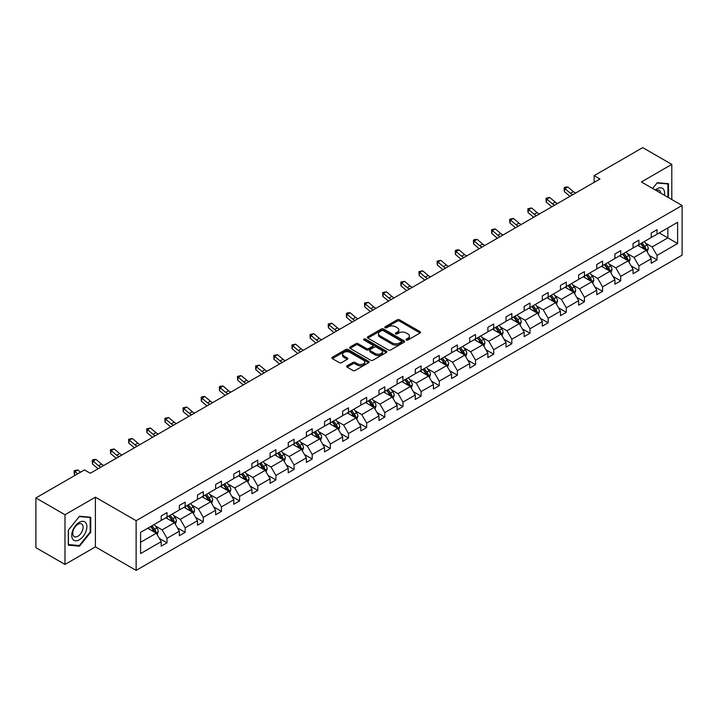 <?xml version="1.0" encoding="UTF-8"?>
<svg xmlns="http://www.w3.org/2000/svg" width="718" height="718" viewBox="0 0 718 718"><rect width="100%" height="100%" fill="white"/><g stroke="black" fill="none" stroke-linecap="round" stroke-linejoin="round"><path stroke-width="1.08" d="M406.352 339.991A1.131 0.655 0 0 0 407.95 339.991L420.084 332.99A1.615 0.933 0 0 0 420.56 332.326A1.615 0.933 0 0 0 420.084 331.671L399.531 319.806A1.615 0.933 0 0 0 397.242 319.806L385.117 326.807A1.131 0.655 0 0 0 384.785 327.273A1.131 0.655 0 0 0 385.117 327.731A1.131 0.655 0 0 0 386.715 327.731L388.285 326.825A5.17 2.98 0 0 1 395.591 326.825L397.305 327.812A5.17 2.98 0 0 1 398.813 329.921A5.17 2.98 0 0 1 397.305 332.03L395.735 332.937A1.131 0.655 0 0 0 395.403 333.403A1.131 0.655 0 0 0 395.735 333.861A1.131 0.655 0 0 0 397.332 333.861L398.903 332.955A5.17 2.98 0 0 1 406.209 332.955L407.923 333.942A5.17 2.98 0 0 1 409.439 336.051A5.17 2.98 0 0 1 407.923 338.16L406.352 339.075A1.131 0.655 0 0 0 406.02 339.533A1.131 0.655 0 0 0 406.352 339.991L406.352 339.075M347.117 365.821A1.615 0.933 0 0 0 346.641 366.485A1.615 0.933 0 0 0 347.117 367.14L352.879 370.47A1.615 0.933 0 0 0 355.168 370.47L368.639 362.689A1.615 0.933 0 0 0 369.115 362.034A1.615 0.933 0 0 0 368.639 361.369L348.086 349.504A1.615 0.933 0 0 0 345.798 349.504L332.326 357.286A1.615 0.933 0 0 0 331.851 357.941A1.615 0.933 0 0 0 332.326 358.605L339.291 362.626A1.615 0.933 0 0 0 341.58 362.626L347.341 359.296A1.615 0.933 0 0 0 347.817 358.632A1.615 0.933 0 0 0 347.341 357.977L343.886 355.984A4.317 2.495 0 0 1 342.621 354.216A4.317 2.495 0 0 1 345.295 351.91A4.317 2.495 0 0 1 349.998 352.457L363.532 360.265A4.317 2.495 0 0 1 364.798 362.034A4.317 2.495 0 0 1 362.132 364.331A4.317 2.495 0 0 1 357.42 363.793L355.168 362.491A1.615 0.933 0 0 0 352.879 362.491L347.117 365.821L347.117 367.14M95.404 497.179L64.988 514.743L35.9 497.951L35.9 547.654L64.988 564.447L95.404 546.883L136.124 570.388L136.124 520.685L95.404 497.179L95.404 546.883M671.806 199.532L671.806 164.395L641.38 181.968L682.1 205.474L136.124 520.685M671.806 164.395L642.718 147.612L594.145 175.65L594.145 182.363M35.9 497.951L84.473 469.913L90.288 473.27L599.97 179.006L594.145 175.65M388.393 349.962A1.615 0.933 0 0 0 390.682 349.962L404.153 342.19A1.615 0.933 0 0 0 404.629 341.526A1.615 0.933 0 0 0 404.153 340.87L383.6 328.997A1.615 0.933 0 0 0 381.312 328.997L367.84 336.778A1.615 0.933 0 0 0 367.365 337.442A1.615 0.933 0 0 0 367.84 338.097L388.393 349.962M364.349 340.242A1.131 0.655 0 0 1 365.498 340.395L365.498 339.058L386.401 351.12A1.615 0.933 0 0 1 386.867 351.775A1.615 0.933 0 0 1 386.401 352.439L372.92 360.221A1.615 0.933 0 0 1 370.641 360.221L350.088 348.347L350.088 347.036A1.615 0.933 0 0 0 349.612 347.691A1.615 0.933 0 0 0 350.088 348.347M350.088 347.036L355.85 343.707A1.615 0.933 0 0 1 358.138 343.707L366.467 348.517A1.615 0.933 0 0 0 368.756 348.517L372.579 346.309A1.615 0.933 0 0 0 373.055 345.645A1.615 0.933 0 0 0 372.579 344.99L363.9 339.982A1.131 0.655 0 0 1 363.568 339.515A1.131 0.655 0 0 1 364.268 338.914A1.131 0.655 0 0 1 365.498 339.058M64.988 514.743L64.988 564.447M140.602 532.343L161.2 520.451L161.2 515.955L167.016 512.598L167.016 517.095L179.347 509.977L179.347 505.472L185.163 502.115L185.163 506.621L197.495 499.495L197.495 494.998L203.311 491.642L203.311 496.138L215.642 489.021L215.642 484.515L221.458 481.159L221.458 485.664L233.79 478.538L233.79 474.042L239.606 470.685L239.606 475.181L251.937 468.064L251.937 463.559L257.753 460.202L257.753 464.708L270.085 457.581L270.085 453.085L275.909 449.728L275.909 454.225L288.241 447.108L288.241 442.602L294.057 439.245L294.057 443.751L306.389 436.625L306.389 432.128L312.204 428.772L312.204 433.268L324.536 426.151L324.536 421.645L330.352 418.289L330.352 422.794L342.683 415.668L342.683 411.172L348.499 407.815L348.499 412.311L360.831 405.194L360.831 400.698L366.647 397.332L366.647 401.838L378.978 394.712L378.978 390.215L384.794 386.858L384.794 391.355L397.126 384.238L397.126 379.741L402.951 376.376L402.951 380.881L415.282 373.764L415.282 369.258L421.098 365.902L421.098 370.398L433.43 363.281L433.43 358.785L439.245 355.419L439.245 359.924L451.577 352.807L451.577 348.302L457.393 344.945L457.393 349.442L469.725 342.324L469.725 337.828L475.54 334.471L475.54 338.968L487.872 331.851L487.872 327.345L493.688 323.989L493.688 328.485L506.019 321.368L506.019 316.871L511.835 313.515L511.835 318.011L524.167 310.894L524.167 306.389L529.992 303.032L529.992 307.537L542.323 300.411L542.323 295.915L548.139 292.558L548.139 297.055L560.471 289.937L560.471 285.432L566.287 282.075L566.287 286.581L578.618 279.455L578.618 274.958L584.434 271.601L584.434 276.098L596.766 268.981L596.766 264.475L602.582 261.119L602.582 265.624L614.913 258.498L614.913 254.001L620.729 250.645L620.729 255.141L633.061 248.024L633.061 243.519L638.876 240.162L638.876 244.667L651.208 237.541L651.208 233.045L657.033 229.688L657.033 234.185L677.621 222.302L677.621 243.519L657.033 255.411L657.033 259.916L651.208 263.273L651.208 258.767L638.876 265.893L638.876 270.39L633.061 273.746L633.061 269.25L620.729 276.367L620.729 280.864L614.913 284.229L614.913 279.724L602.582 286.85L602.582 291.346L596.766 294.703L596.766 290.207L584.434 297.324L584.434 301.82L578.618 305.186L578.618 300.68L566.287 307.798L566.287 312.303L560.471 315.66L560.471 311.163L548.139 318.28L548.139 322.777L542.323 326.143L542.323 321.637L529.992 328.754L529.992 333.26L524.167 336.616L524.167 332.12L511.835 339.237L511.835 343.734L506.019 347.099L506.019 342.594L493.688 349.711L493.688 354.216L487.872 357.573L487.872 353.076L475.54 360.194L475.54 364.69L469.725 368.047L469.725 363.55L457.393 370.667L457.393 375.173L451.577 378.53L451.577 374.033L439.245 381.15L439.245 385.647L433.43 389.003L433.43 384.507L421.098 391.624L421.098 396.13L415.282 399.486L415.282 394.981L402.951 402.107L402.951 406.603L397.126 409.96L397.126 405.464L384.794 412.581L384.794 417.086L378.978 420.443L378.978 415.937L366.647 423.064L366.647 427.56L360.831 430.917L360.831 426.42L348.499 433.537L348.499 438.043L342.683 441.399L342.683 436.894L330.352 444.02L330.352 448.517L324.536 451.873L324.536 447.377L312.204 454.494L312.204 458.999L306.389 462.356L306.389 457.851L294.057 464.977L294.057 469.473L288.241 472.83L288.241 468.333L275.909 475.451L275.909 479.947L270.085 483.313L270.085 478.807L257.753 485.933L257.753 490.43L251.937 493.787L251.937 489.29L239.606 496.407L239.606 500.904L233.79 504.269L233.79 499.764L221.458 506.881L221.458 511.387L215.642 514.743L215.642 510.247L203.311 517.364L203.311 521.86L197.495 525.226L197.495 520.721L185.163 527.838L185.163 532.343L179.347 535.7L179.347 531.203L167.016 538.32L167.016 542.817L161.2 546.183L161.2 541.677L140.602 553.569L140.602 532.343M136.124 570.388L682.1 255.177L682.1 205.474M165.849 517.768L174.456 522.74L162.124 529.857L155.393 525.971M162.124 529.857L167.016 538.32M174.456 522.74L179.347 531.203M161.2 519.374L162.124 519.913L167.016 517.095M183.996 507.285L192.603 512.257L180.272 519.374L173.541 515.488M180.272 519.374L185.163 527.838M192.603 512.257L197.495 520.721M179.347 508.9L180.272 509.439L185.163 506.621M202.144 496.811L210.76 501.783L198.428 508.9L191.688 505.014M198.428 508.9L203.311 517.364M210.76 501.783L215.642 510.247M197.495 498.427L198.428 498.956L203.311 496.138M220.291 486.328L228.907 491.3L216.576 498.427L209.835 494.531M216.576 498.427L221.458 506.881M228.907 491.3L233.79 499.764M215.642 487.944L216.576 488.482L221.458 485.664M238.448 475.855L247.055 480.827L234.723 487.944L227.992 484.058M234.723 487.944L239.606 496.407M247.055 480.827L251.937 489.29M233.79 477.47L234.723 478L239.606 475.181M256.595 465.372L265.202 470.344L252.871 477.47L246.139 473.575M252.871 477.47L257.753 485.933M265.202 470.344L270.085 478.807M251.937 466.987L252.871 467.526L257.753 464.708M274.743 454.898L283.35 459.87L271.018 466.987L264.287 463.101M271.018 466.987L275.909 475.451M283.35 459.87L288.241 468.333M270.085 456.513L271.018 457.043L275.909 454.225M292.89 444.424L301.497 449.387L289.166 456.513L282.434 452.618M289.166 456.513L294.057 464.977M301.497 449.387L306.389 457.851M288.241 446.031L289.166 446.569L294.057 443.751M311.038 433.941L319.645 438.913L307.313 446.031L300.582 442.144M307.313 446.031L312.204 454.494M319.645 438.913L324.536 447.377M306.389 435.557L307.313 436.095L312.204 433.268M329.185 423.467L337.801 428.431L325.469 435.557L318.729 431.671M325.469 435.557L330.352 444.02M337.801 428.431L342.683 436.894M324.536 425.074L325.469 425.612L330.352 422.794M347.332 412.985L355.949 417.957L343.617 425.074L336.877 421.188M343.617 425.074L348.499 433.537M355.949 417.957L360.831 426.42M342.683 414.6L343.617 415.139L348.499 412.311M365.489 402.511L374.096 407.474L361.764 414.6L355.033 410.714M361.764 414.6L366.647 423.064M374.096 407.474L378.978 415.937M360.831 404.117L361.764 404.656L366.647 401.838M383.636 392.028L392.243 397L379.912 404.117L373.18 400.231M379.912 404.117L384.794 412.581M392.243 397L397.126 405.464M378.978 393.644L379.912 394.182L384.794 391.355M401.784 381.554L410.391 386.517L398.059 393.644L391.328 389.757M398.059 393.644L402.951 402.107M410.391 386.517L415.282 394.981M397.126 383.161L398.059 383.699L402.951 380.881M419.931 371.071L428.538 376.044L416.207 383.161L409.475 379.275M416.207 383.161L421.098 391.624M428.538 376.044L433.43 384.507M415.282 372.687L416.207 373.225L421.098 370.398M438.079 360.598L446.686 365.57L434.354 372.687L427.623 368.801M434.354 372.687L439.245 381.15M446.686 365.57L451.577 374.033M433.43 362.204L434.354 362.743L439.245 359.924M456.226 350.115L464.842 355.087L452.511 362.204L445.77 358.318M452.511 362.204L457.393 370.667M464.842 355.087L469.725 363.55M451.577 351.73L452.511 352.269L457.393 349.442M474.383 339.641L482.99 344.613L470.658 351.73L463.918 347.844M470.658 351.73L475.54 360.194M482.99 344.613L487.872 353.076M469.725 341.247L470.658 341.786L475.54 338.968M492.53 329.158L501.137 334.13L488.805 341.247L482.074 337.361M488.805 341.247L493.688 349.711M501.137 334.13L506.019 342.594M487.872 330.774L488.805 331.312L493.688 328.485M510.677 318.684L519.285 323.656L506.953 330.774L500.222 326.887M506.953 330.774L511.835 339.237M519.285 323.656L524.167 332.12M506.019 320.291L506.953 320.829L511.835 318.011M528.825 308.201L537.432 313.174L525.1 320.291L518.369 316.405M525.1 320.291L529.992 328.754M537.432 313.174L542.323 321.637M524.167 309.817L525.1 310.356L529.992 307.537M546.972 297.728L555.579 302.7L543.248 309.817L536.517 305.931M543.248 309.817L548.139 318.28M555.579 302.7L560.471 311.163M542.323 299.334L543.248 299.873L548.139 297.055M565.12 287.245L573.727 292.217L561.395 299.343L554.664 295.448M561.395 299.343L566.287 307.798M573.727 292.217L578.618 300.68M560.471 288.86L561.395 289.399L566.287 286.581M583.267 276.771L591.883 281.743L579.552 288.86L572.811 284.974M579.552 288.86L584.434 297.324M591.883 281.743L596.766 290.207M578.618 278.387L579.552 278.916L584.434 276.098M601.424 266.288L610.031 271.26L597.699 278.387L590.959 274.491M597.699 278.387L602.582 286.85M610.031 271.26L614.913 279.724M596.766 267.904L597.699 268.442L602.582 265.624M619.571 255.814L628.178 260.787L615.847 267.904L609.115 264.018M615.847 267.904L620.729 276.367M628.178 260.787L633.061 269.25M614.913 257.43L615.847 257.959L620.729 255.141M637.719 245.341L646.326 250.304L633.994 257.43L627.263 253.535M633.994 257.43L638.876 265.893M646.326 250.304L651.208 258.767M633.061 246.947L633.994 247.486L638.876 244.667M659.241 232.91L667.848 237.882L652.141 246.947L645.41 243.061M652.141 246.947L657.033 255.411M677.621 243.519L667.848 237.882L667.848 227.938L677.621 222.302M651.208 236.473L652.141 237.012L657.033 234.185M140.602 542.278L156.309 533.214L147.702 528.242M156.309 533.214L161.2 541.677M649.296 255.446L657.033 259.916M631.14 265.92L638.876 270.39M612.992 276.403L620.729 280.864M594.845 286.877L602.582 291.346M576.698 297.36L584.434 301.82M558.55 307.834L566.287 312.303M540.403 318.316L548.139 322.777M522.255 328.79L529.992 333.26M504.099 339.273L511.835 343.734M485.951 349.747L493.688 354.216M467.804 360.23L475.54 364.69M449.656 370.703L457.393 375.173M431.509 381.186L439.245 385.647M413.362 391.66L421.098 396.13M395.214 402.143L402.951 406.603M377.058 412.617L384.794 417.086M358.91 423.09L366.647 427.56M340.763 433.573L348.499 438.043M322.615 444.047L330.352 448.517M304.468 454.53L312.204 458.999M286.32 465.004L294.057 469.473M268.173 475.487L275.909 479.947M250.017 485.96L257.753 490.43M231.869 496.443L239.606 500.904M213.722 506.917L221.458 511.387M195.574 517.4L203.311 521.86M177.427 527.874L185.163 532.343M159.279 538.356L167.016 542.817M668.485 197.612L668.485 183.682L657.266 182.677L652.617 188.448M90.755 532.2L90.755 517.238L79.527 516.233L68.3 530.198L68.3 545.168L79.527 546.165L90.755 532.2L90.172 531.867M406.801 340.152L407.923 339.506A5.17 2.98 0 0 0 409.439 337.397L409.439 336.051M398.813 329.921L398.813 331.267A5.17 2.98 0 0 1 397.305 333.376L396.183 334.023M420.066 332.999L399.531 321.143A1.615 0.933 0 0 0 397.242 321.143L385.566 327.893M404.135 342.199L383.6 330.343A1.615 0.933 0 0 0 381.312 330.343L367.867 338.115M401.299 341.992A1.131 0.655 0 0 0 401.631 341.526A1.131 0.655 0 0 0 401.299 341.068L383.259 330.648A1.131 0.655 0 0 0 381.662 330.648L380.001 331.608A5.17 2.98 0 0 0 378.494 333.717A5.17 2.98 0 0 0 380.001 335.827L392.333 342.944A5.17 2.98 0 0 0 399.648 342.944L401.299 341.992L401.299 343.33A1.131 0.655 0 0 0 401.631 342.872L401.631 341.526M378.494 333.717L378.494 335.055A5.17 2.98 0 0 0 380.001 337.164L380.001 335.827M401.299 343.33L399.648 344.29A5.17 2.98 0 0 1 392.333 344.29L380.001 337.164M350.106 348.365L355.85 345.044L355.85 343.707M373.055 345.645L373.055 346.991A1.615 0.933 0 0 1 372.579 347.647L368.756 349.854A1.615 0.933 0 0 1 366.467 349.854L358.138 345.044A1.615 0.933 0 0 0 355.85 345.044M365.498 340.395L386.374 352.448M375.119 353.507A4.317 2.495 0 0 0 379.831 354.046A4.317 2.495 0 0 0 382.497 351.748A4.317 2.495 0 0 0 381.231 349.98L376.465 347.234A1.615 0.933 0 0 0 374.177 347.234L370.353 349.442A1.615 0.933 0 0 0 369.878 350.097A1.615 0.933 0 0 0 370.353 350.761L375.119 353.507L375.119 354.854A4.317 2.495 0 0 0 379.831 355.392A4.317 2.495 0 0 0 382.497 353.085L382.497 351.748M369.878 350.097L369.878 351.443A1.615 0.933 0 0 0 370.353 352.098L370.353 350.761M375.119 354.854L370.353 352.098M364.798 362.034L364.798 363.371A4.317 2.495 0 0 1 362.132 365.677A4.317 2.495 0 0 1 357.42 365.139L355.168 363.838A1.615 0.933 0 0 0 352.879 363.838L347.135 367.149M342.621 354.216L342.621 355.563A4.317 2.495 0 0 0 343.886 357.322L343.886 355.984M347.341 357.977L347.341 359.296L343.886 357.322M368.621 362.707L348.086 350.851A1.615 0.933 0 0 0 345.798 350.851L332.344 358.614L332.326 357.286M78.343 545.483L79.527 546.165M647.214 251.839L648.282 248.751A4.362 2.513 -120 0 0 646.891 245.035L644.279 241.553M639.594 246.418L638.464 244.91M645.679 249.936L645.922 248.931A4.362 2.513 -120 0 0 644.674 246.31L642.063 242.828M640.977 243.456L643.849 247.297A2.217 1.283 60 0 1 644.252 247.97L645.922 248.931M640.671 243.635L643.283 247.118A4.362 2.513 60 0 1 644.369 249.173M572.767 194.713A8.23 4.748 60 0 1 570.496 193.33L564.949 188.663L564.303 191.571L569.85 196.229A12.341 7.126 -120 0 0 569.966 196.328M575.674 193.034A8.23 4.748 60 0 1 573.404 191.652L567.857 186.985L564.949 188.663L564.16 187.793L565.317 187.12L567.857 186.985M564.303 191.571L564.16 187.793M629.058 262.312L630.135 259.225A4.362 2.513 -120 0 0 628.744 255.509L626.132 252.027M621.447 256.9L620.307 255.384M627.532 260.41L627.774 259.413A4.362 2.513 -120 0 0 626.527 256.793L623.915 253.301M622.829 253.93L625.701 257.771A2.217 1.283 60 0 1 626.105 258.444L627.774 259.413M622.524 254.109L625.136 257.591A4.362 2.513 60 0 1 626.222 259.656M610.91 272.795L611.978 269.708A4.362 2.513 -120 0 0 610.587 265.992L607.975 262.501M603.291 267.374L602.16 265.866M609.385 270.892L609.627 269.887A4.362 2.513 -120 0 0 608.379 267.267L605.768 263.784M604.673 264.412L607.554 268.245A2.217 1.283 60 0 1 607.958 268.927L609.627 269.887M604.376 264.583L606.988 268.074A4.362 2.513 60 0 1 608.074 270.13M554.619 205.186A8.23 4.748 60 0 1 552.348 203.804L546.802 199.146L546.156 202.045L551.702 206.703A12.341 7.126 -120 0 0 551.819 206.802M557.527 203.508A8.23 4.748 60 0 1 555.256 202.126L549.71 197.468L546.802 199.146L546.003 198.276L549.71 197.468M546.156 202.045L546.003 198.276M536.472 215.669A8.23 4.748 60 0 1 534.201 214.287L528.654 209.62L528.008 212.528L533.555 217.186A12.341 7.126 -120 0 0 533.671 217.285M539.38 213.991A8.23 4.748 60 0 1 537.109 212.609L531.562 207.942L528.654 209.62L527.856 208.75L531.562 207.942M528.008 212.528L527.856 208.75M664.392 195.251A10.698 6.175 120 0 0 655.31 190.001M660.802 193.178A7.324 4.227 120 0 0 659.312 190.378A7.324 4.227 120 0 0 656.144 190.485M652.644 188.466L657.033 183.009L667.911 183.979L667.911 197.279M667.184 183.566L667.911 183.979M85.846 531.652A10.698 6.175 120 0 0 83.073 521.322A10.698 6.175 120 0 0 72.742 530.476A10.698 6.175 120 0 0 75.516 540.807A10.698 6.175 120 0 0 85.846 531.652M82.399 530.674A7.324 4.227 120 0 0 81.574 523.934A7.324 4.227 120 0 0 73.433 529.866A7.324 4.227 120 0 0 74.259 536.615A7.324 4.227 120 0 0 82.399 530.674M68.416 544.594L68.416 530.09L79.294 516.565L90.172 517.534L90.172 532.038L79.294 545.572L68.3 544.531M89.454 517.122L90.172 517.534M592.763 283.269L593.831 280.182A4.362 2.513 -120 0 0 592.44 276.466L589.828 272.984M585.143 277.857L584.012 276.34M591.237 281.366L591.479 280.37A4.362 2.513 -120 0 0 590.232 277.749L587.62 274.258M586.525 274.886L589.406 278.728A2.217 1.283 60 0 1 589.81 279.401L591.479 280.37M586.22 275.066L588.832 278.548A4.362 2.513 60 0 1 589.927 280.612M518.324 226.143A8.23 4.748 60 0 1 516.054 224.761L510.507 220.103L509.861 223.002L515.407 227.66A12.341 7.126 -120 0 0 515.524 227.759M521.232 224.465A8.23 4.748 60 0 1 518.961 223.083L513.415 218.425L510.507 220.103L509.708 219.232L513.415 218.425M509.861 223.002L509.708 219.232M574.615 293.752L575.683 290.664A4.362 2.513 -120 0 0 574.292 286.949L571.681 283.457M566.996 288.331L565.865 286.823M573.09 291.849L573.332 290.844A4.362 2.513 -120 0 0 572.084 288.223L569.473 284.741M568.378 285.369L571.25 289.201A2.217 1.283 60 0 1 571.654 289.884L573.332 290.844M568.073 285.54L570.684 289.031A4.362 2.513 60 0 1 571.77 291.086M500.168 236.626A8.23 4.748 60 0 1 497.897 235.244L492.36 230.577L491.713 233.485L497.251 238.143A12.341 7.126 -120 0 0 497.377 238.241M503.076 234.948A8.23 4.748 60 0 1 500.805 233.565L495.267 228.898L492.36 230.577L491.561 229.706L495.267 228.898M491.713 233.485L491.561 229.706M556.468 304.226L557.536 301.138A4.362 2.513 -120 0 0 556.145 297.423L553.533 293.94M548.848 298.814L547.717 297.297M554.942 302.323L555.185 301.327A4.362 2.513 -120 0 0 553.937 298.706L551.325 295.215M550.23 295.843L553.102 299.684A2.217 1.283 60 0 1 553.506 300.357L555.185 301.327M549.925 296.022L552.537 299.505A4.362 2.513 60 0 1 553.623 301.569M482.02 247.1A8.23 4.748 60 0 1 479.75 245.718L474.203 241.06L473.557 243.958L479.103 248.616A12.341 7.126 -120 0 0 479.22 248.715M484.928 245.421A8.23 4.748 60 0 1 482.658 244.039L477.12 239.381L474.203 241.06L473.413 240.189L474.571 239.516L477.12 239.381M473.557 243.958L473.413 240.189M538.32 314.708L539.389 311.621A4.362 2.513 -120 0 0 537.997 307.905L535.386 304.414M530.701 309.287L529.57 307.78M536.786 312.806L537.037 311.8A4.362 2.513 -120 0 0 535.79 309.18L533.178 305.697M532.083 306.326L534.955 310.158A2.217 1.283 60 0 1 535.359 310.84L537.037 311.8M531.778 306.496L534.389 309.988A4.362 2.513 60 0 1 535.475 312.043M463.873 257.582A8.23 4.748 60 0 1 461.602 256.2L456.056 251.533L455.409 254.441L460.956 259.099A12.341 7.126 -120 0 0 461.073 259.198M466.781 255.904A8.23 4.748 60 0 1 464.51 254.513L458.964 249.855L456.056 251.533L455.266 250.663L456.424 249.99L458.964 249.855M455.409 254.441L455.266 250.663M520.173 325.182L521.241 322.095A4.362 2.513 -120 0 0 519.85 318.379L517.238 314.897M512.553 319.761L511.422 318.254M518.638 323.279L518.881 322.283A4.362 2.513 -120 0 0 517.633 319.663L515.021 316.171M513.935 316.8L516.807 320.641A2.217 1.283 60 0 1 517.211 321.314L518.881 322.283M513.63 316.979L516.242 320.461A4.362 2.513 60 0 1 517.328 322.526M445.725 268.056A8.23 4.748 60 0 1 443.455 266.674L437.908 262.016L437.262 264.915L442.809 269.573A12.341 7.126 -120 0 0 442.925 269.672M448.633 266.378A8.23 4.748 60 0 1 446.363 264.996L440.816 260.338L437.908 262.016L437.109 261.146L440.816 260.338M437.262 264.915L437.109 261.146M502.017 335.665L503.094 332.569A4.362 2.513 -120 0 0 501.702 328.862L499.091 325.371M494.406 330.244L493.266 328.736M500.491 333.762L500.733 332.757A4.362 2.513 -120 0 0 499.486 330.136L496.874 326.654M495.788 327.282L498.66 331.115A2.217 1.283 60 0 1 499.064 331.797L500.733 332.757M495.483 327.453L498.095 330.944A4.362 2.513 60 0 1 499.181 332.999M427.578 278.539A8.23 4.748 60 0 1 425.307 277.157L419.761 272.49L419.115 275.398L424.661 280.056A12.341 7.126 -120 0 0 424.778 280.155M430.486 276.861A8.23 4.748 60 0 1 428.215 275.47L422.669 270.812L419.761 272.49L418.962 271.619L422.669 270.812M419.115 275.398L418.962 271.619M483.869 346.139L484.937 343.051A4.362 2.513 -120 0 0 483.546 339.336L480.934 335.853M476.249 340.718L475.119 339.21M482.343 344.236L482.586 343.24A4.362 2.513 -120 0 0 481.338 340.61L478.726 337.128M477.632 337.756L480.513 341.597A2.217 1.283 60 0 1 480.916 342.271L482.586 343.24M477.335 337.936L479.947 341.418A4.362 2.513 60 0 1 481.033 343.482M409.431 289.013A8.23 4.748 60 0 1 407.16 287.631L401.613 282.973L400.967 285.872L406.514 290.53A12.341 7.126 -120 0 0 406.63 290.628M412.338 287.335A8.23 4.748 60 0 1 410.068 285.952L404.521 281.294L401.613 282.973L400.815 282.102L404.521 281.294M400.967 285.872L400.815 282.102M465.722 356.622L466.79 353.525A4.362 2.513 -120 0 0 465.399 349.819L462.787 346.327M458.102 351.201L456.971 349.684M464.196 354.719L464.438 353.714A4.362 2.513 -120 0 0 463.191 351.093L460.579 347.602M459.484 348.239L462.365 352.071A2.217 1.283 60 0 1 462.769 352.744L464.438 353.714M459.179 348.409L461.791 351.901A4.362 2.513 60 0 1 462.886 353.956M391.283 299.496A8.23 4.748 60 0 1 389.012 298.105L383.466 293.447L382.82 296.346L388.366 301.013A12.341 7.126 -120 0 0 388.483 301.111M394.191 297.817A8.23 4.748 60 0 1 391.92 296.426L386.374 291.768L383.466 293.447L382.667 292.576L386.374 291.768M382.82 296.346L382.667 292.576M447.574 367.095L448.642 364.008A4.362 2.513 -120 0 0 447.251 360.292L444.639 356.81M439.954 361.675L438.824 360.167M446.049 365.193L446.291 364.197A4.362 2.513 -120 0 0 445.043 361.567L442.432 358.085M441.337 358.713L444.209 362.554A2.217 1.283 60 0 1 444.613 363.227L446.291 364.197M441.031 358.892L443.643 362.375A4.362 2.513 60 0 1 444.729 364.439M373.127 309.97A8.23 4.748 60 0 1 370.856 308.587L365.318 303.929L364.672 306.828L370.21 311.486A12.341 7.126 -120 0 0 370.335 311.585M376.035 308.291A8.23 4.748 60 0 1 373.764 306.909L368.226 302.251L365.318 303.929L364.52 303.05L368.226 302.251M364.672 306.828L364.52 303.05M429.427 377.578L430.495 374.482A4.362 2.513 -120 0 0 429.104 370.775L426.492 367.284M421.807 372.157L420.676 370.641M427.901 375.676L428.143 374.67A4.362 2.513 -120 0 0 426.896 372.05L424.284 368.558M423.189 369.196L426.061 373.028A2.217 1.283 60 0 1 426.465 373.701L428.143 374.67M422.884 369.366L425.496 372.857A4.362 2.513 60 0 1 426.582 374.913M354.979 320.452A8.23 4.748 60 0 1 352.709 319.061L347.162 314.403L346.516 317.302L352.062 321.969A12.341 7.126 -120 0 0 352.179 322.068M357.887 318.765A8.23 4.748 60 0 1 355.616 317.383L350.079 312.725L347.162 314.403L346.372 313.533L347.53 312.86L350.079 312.725M346.516 317.302L346.372 313.533M411.279 388.052L412.347 384.965A4.362 2.513 -120 0 0 410.956 381.249L408.345 377.767M403.66 382.631L402.529 381.123M409.745 386.149L409.996 385.153A4.362 2.513 -120 0 0 408.748 382.523L406.137 379.041M405.042 379.669L407.914 383.511A2.217 1.283 60 0 1 408.318 384.184L409.996 385.153M404.737 379.849L407.348 383.331A4.362 2.513 60 0 1 408.434 385.395M336.832 330.926A8.23 4.748 60 0 1 334.561 329.544L329.015 324.886L328.368 327.785L333.915 332.443A12.341 7.126 -120 0 0 334.032 332.542M339.74 329.248A8.23 4.748 60 0 1 337.469 327.866L331.922 323.208L329.015 324.886L328.225 324.006L331.922 323.208M328.368 327.785L328.225 324.006M393.132 398.535L394.2 395.438A4.362 2.513 -120 0 0 392.809 391.732L390.197 388.241M385.512 393.114L384.381 391.597M391.597 396.632L391.84 395.627A4.362 2.513 -120 0 0 390.592 393.006L387.98 389.515M386.894 390.152L389.766 393.985A2.217 1.283 60 0 1 390.17 394.658L391.84 395.627M386.589 390.323L389.201 393.814A4.362 2.513 60 0 1 390.287 395.869M318.684 341.4A8.23 4.748 60 0 1 316.414 340.018L310.867 335.36L310.221 338.259L315.767 342.926A12.341 7.126 -120 0 0 315.884 343.024M321.592 339.722A8.23 4.748 60 0 1 319.322 338.34L313.775 333.682L310.867 335.36L310.068 334.489L313.775 333.682M310.221 338.259L310.068 334.489M374.976 409.009L376.053 405.921A4.362 2.513 -120 0 0 374.661 402.206L372.05 398.723M367.365 403.588L366.225 402.08M373.45 407.106L373.692 406.11A4.362 2.513 -120 0 0 372.445 403.48L369.833 399.998M368.747 400.626L371.619 404.467A2.217 1.283 60 0 1 372.023 405.14L373.692 406.11M368.442 400.806L371.053 404.288A4.362 2.513 60 0 1 372.139 406.352M300.537 351.883A8.23 4.748 60 0 1 298.266 350.501L292.72 345.843L292.073 348.742L297.62 353.4A12.341 7.126 -120 0 0 297.737 353.498M303.445 350.204A8.23 4.748 60 0 1 301.174 348.822L295.628 344.155L292.72 345.843L291.921 344.963L295.628 344.155M292.073 348.742L291.921 344.963M356.828 419.491L357.896 416.395A4.362 2.513 -120 0 0 356.505 412.688L353.893 409.197M349.208 414.071L348.077 412.554M355.302 417.589L355.545 416.584A4.362 2.513 -120 0 0 354.297 413.963L351.685 410.472M350.59 411.109L353.471 414.941A2.217 1.283 60 0 1 353.875 415.614L355.545 416.584M350.294 411.279L352.906 414.771A4.362 2.513 60 0 1 353.992 416.826M282.389 362.357A8.23 4.748 60 0 1 280.119 360.974L274.572 356.316L273.926 359.215L279.473 363.882A12.341 7.126 -120 0 0 279.589 363.981M285.297 360.678A8.23 4.748 60 0 1 283.027 359.296L277.48 354.638L274.572 356.316L273.773 355.446L277.48 354.638M273.926 359.215L273.773 355.446M338.681 429.965L339.749 426.878A4.362 2.513 -120 0 0 338.357 423.162L335.746 419.68M331.061 424.544L329.93 423.037M337.155 428.063L337.397 427.057A4.362 2.513 -120 0 0 336.15 424.437L333.538 420.954M332.443 421.583L335.324 425.424A2.217 1.283 60 0 1 335.728 426.097L337.397 427.057M332.138 421.762L334.75 425.244A4.362 2.513 60 0 1 335.836 427.3M264.242 372.839A8.23 4.748 60 0 1 261.971 371.457L256.425 366.799L255.779 369.698L261.325 374.356A12.341 7.126 -120 0 0 261.442 374.455M267.15 371.161A8.23 4.748 60 0 1 264.879 369.779L259.333 365.112L256.425 366.799L255.626 365.92L259.333 365.112M255.779 369.698L255.626 365.92M320.533 440.448L321.601 437.352A4.362 2.513 -120 0 0 320.21 433.645L317.598 430.154M312.913 435.027L311.783 433.51M319.007 438.536L319.25 437.54A4.362 2.513 -120 0 0 318.002 434.92L315.39 431.428M314.296 432.065L317.168 435.898A2.217 1.283 60 0 1 317.571 436.571L319.25 437.54M313.99 432.236L316.602 435.727A4.362 2.513 60 0 1 317.688 437.783M246.086 383.313A8.23 4.748 60 0 1 243.815 381.931L238.277 377.273L237.631 380.172L243.169 384.839A12.341 7.126 -120 0 0 243.294 384.929M248.993 381.635A8.23 4.748 60 0 1 246.723 380.253L241.185 375.595L238.277 377.273L237.478 376.403L241.185 375.595M237.631 380.172L237.478 376.403M302.386 450.922L303.454 447.835A4.362 2.513 -120 0 0 302.063 444.119L299.451 440.637M294.766 445.501L293.635 443.993M300.86 449.019L301.102 448.014A4.362 2.513 -120 0 0 299.855 445.393L297.243 441.911M296.148 442.539L299.02 446.381A2.217 1.283 60 0 1 299.424 447.054L301.102 448.014M295.843 442.719L298.455 446.201A4.362 2.513 60 0 1 299.541 448.256M227.938 393.796A8.23 4.748 60 0 1 225.667 392.414L220.121 387.747L219.475 390.655L225.021 395.313A12.341 7.126 -120 0 0 225.138 395.412M230.846 392.118A8.23 4.748 60 0 1 228.575 390.736L223.038 386.069L220.121 387.747L219.331 386.876L220.489 386.203L223.038 386.069M219.475 390.655L219.331 386.876M284.238 461.396L285.306 458.308A4.362 2.513 -120 0 0 283.915 454.602L281.303 451.11M276.618 455.984L275.488 454.467M282.704 459.493L282.955 458.497A4.362 2.513 -120 0 0 281.707 455.876L279.096 452.385M278.001 453.013L280.873 456.854A2.217 1.283 60 0 1 281.276 457.528L282.955 458.497M277.695 453.193L280.307 456.684A4.362 2.513 60 0 1 281.393 458.739M209.791 404.27A8.23 4.748 60 0 1 207.52 402.888L201.973 398.23L201.327 401.129L206.874 405.787A12.341 7.126 -120 0 0 206.99 405.885M212.699 402.592A8.23 4.748 60 0 1 210.428 401.209L204.881 396.551L201.973 398.23L201.184 397.359L202.341 396.686L204.881 396.551M201.327 401.129L201.184 397.359M266.091 471.879L267.159 468.791A4.362 2.513 -120 0 0 265.768 465.076L263.156 461.584M258.471 466.458L257.34 464.95M264.556 469.976L264.798 468.971A4.362 2.513 -120 0 0 263.551 466.35L260.939 462.868M259.853 463.496L262.725 467.328A2.217 1.283 60 0 1 263.129 468.01L264.798 468.971M259.548 463.666L262.16 467.158A4.362 2.513 60 0 1 263.246 469.213M191.643 414.753A8.23 4.748 60 0 1 189.373 413.371L183.826 408.704L183.18 411.611L188.726 416.269A12.341 7.126 -120 0 0 188.843 416.368M194.551 413.074A8.23 4.748 60 0 1 192.28 411.692L186.734 407.025L183.826 408.704L183.027 407.833L186.734 407.025M183.18 411.611L183.027 407.833M247.934 482.352L249.011 479.265A4.362 2.513 -120 0 0 247.62 475.549L245.009 472.067M240.324 476.94L239.184 475.424M246.409 480.45L246.651 479.453A4.362 2.513 -120 0 0 245.403 476.833L242.792 473.341M241.706 473.97L244.578 477.811A2.217 1.283 60 0 1 244.982 478.484L246.651 479.453M241.401 474.149L244.012 477.632A4.362 2.513 60 0 1 245.098 479.696M173.496 425.227A8.23 4.748 60 0 1 171.225 423.844L165.678 419.186L165.032 422.085L170.579 426.743A12.341 7.126 -120 0 0 170.696 426.842M176.404 423.548A8.23 4.748 60 0 1 174.133 422.166L168.586 417.508L165.678 419.186L164.88 418.316L168.586 417.508M165.032 422.085L164.88 418.316M229.787 492.835L230.855 489.748A4.362 2.513 -120 0 0 229.464 486.032L226.852 482.541M222.167 487.414L221.036 485.906M228.261 490.933L228.503 489.927A4.362 2.513 -120 0 0 227.256 487.307L224.644 483.824M223.549 484.453L226.43 488.285A2.217 1.283 60 0 1 226.834 488.967L228.503 489.927M223.253 484.623L225.865 488.114A4.362 2.513 60 0 1 226.951 490.17M155.348 435.709A8.23 4.748 60 0 1 153.078 434.327L147.531 429.66L146.885 432.568L152.431 437.226A12.341 7.126 -120 0 0 152.548 437.325M158.256 434.031A8.23 4.748 60 0 1 155.986 432.649L150.439 427.982L147.531 429.66L146.732 428.79L150.439 427.982M146.885 432.568L146.732 428.79M211.639 503.309L212.707 500.222A4.362 2.513 -120 0 0 211.316 496.506L208.705 493.024M204.02 497.897L202.889 496.38M210.114 501.406L210.356 500.41A4.362 2.513 -120 0 0 209.109 497.789L206.497 494.298M205.402 494.926L208.283 498.768A2.217 1.283 60 0 1 208.687 499.441L210.356 500.41M205.097 495.106L207.708 498.588A4.362 2.513 60 0 1 208.794 500.652M137.201 446.183A8.23 4.748 60 0 1 134.93 444.801L129.384 440.143L128.737 443.042L134.284 447.7A12.341 7.126 -120 0 0 134.401 447.799M140.109 444.505A8.23 4.748 60 0 1 137.838 443.123L132.292 438.465L129.384 440.143L128.585 439.272L132.292 438.465M128.737 443.042L128.585 439.272M193.492 513.792L194.56 510.704A4.362 2.513 -120 0 0 193.169 506.989L190.557 503.498M185.872 508.371L184.741 506.863M191.966 511.889L192.209 510.884A4.362 2.513 -120 0 0 190.961 508.263L188.349 504.781M187.254 505.409L190.126 509.241A2.217 1.283 60 0 1 190.53 509.924L192.209 510.884M186.949 505.58L189.561 509.071A4.362 2.513 60 0 1 190.647 511.126M119.044 456.666A8.23 4.748 60 0 1 116.774 455.284L111.236 450.617L110.59 453.525L116.128 458.183A12.341 7.126 -120 0 0 116.253 458.281M121.952 454.988A8.23 4.748 60 0 1 119.682 453.596L114.144 448.938L111.236 450.617L110.437 449.746L114.144 448.938M110.59 453.525L110.437 449.746M175.345 524.266L176.413 521.178A4.362 2.513 -120 0 0 175.021 517.463L172.41 513.98M167.725 518.854L166.594 517.337M173.819 522.363L174.061 521.367A4.362 2.513 -120 0 0 172.814 518.746L170.202 515.255M169.107 515.883L171.979 519.724A2.217 1.283 60 0 1 172.383 520.397L174.061 521.367M168.802 516.062L171.414 519.545A4.362 2.513 60 0 1 172.499 521.609M100.897 467.14A8.23 4.748 60 0 1 98.626 465.758L93.08 461.1L92.434 463.999L97.98 468.657A12.341 7.126 -120 0 0 98.097 468.755M103.805 465.461A8.23 4.748 60 0 1 101.534 464.079L95.997 459.421L93.08 461.1L92.29 460.229L93.448 459.556L95.997 459.421M92.434 463.999L92.29 460.229M157.197 534.748L158.265 531.652A4.362 2.513 -120 0 0 156.874 527.945L154.262 524.454M149.577 529.328L148.446 527.82M155.662 532.846L155.914 531.841A4.362 2.513 -120 0 0 154.666 529.22L152.054 525.738M150.959 526.366L153.832 530.198A2.217 1.283 60 0 1 154.235 530.88L155.914 531.841M150.654 526.536L153.266 530.028A4.362 2.513 60 0 1 154.352 532.083M80.551 472.175L77.84 469.895L74.932 471.573L74.286 474.481L75.21 475.253M77.643 473.853L74.142 470.703L77.84 469.895M74.286 474.481L74.142 470.703M407.923 339.506L407.923 338.16M395.735 333.861L395.735 332.937M397.305 333.376L397.305 332.03M385.117 327.731L385.117 326.807M397.242 321.143L397.242 319.806M399.531 321.143L399.531 319.806M420.084 332.99L420.084 331.671M367.84 338.097L367.84 336.778M381.312 330.343L381.312 328.997M383.6 330.343L383.6 328.997M404.153 342.19L404.153 340.87M392.333 344.29L392.333 342.944M399.648 344.29L399.648 342.944M358.138 345.044L358.138 343.707M366.467 349.854L366.467 348.517M368.756 349.854L368.756 348.517M372.579 347.647L372.579 346.309M386.401 352.439L386.401 351.12M352.879 363.838L352.879 362.491M355.168 363.838L355.168 362.491M357.42 365.139L357.42 363.793M345.798 350.851L345.798 349.504M348.086 350.851L348.086 349.504M368.639 362.689L368.639 361.369M646.012 250.124L648.255 248.832M644.674 246.31L646.891 245.035M642.045 247.836L643.283 247.118M570.496 193.33L573.404 191.652M627.864 260.607L630.099 259.315M626.527 256.793L628.744 255.509M623.897 258.309L625.136 257.591M609.717 271.081L611.951 269.788M608.379 267.267L610.587 265.992M605.741 268.792L606.988 268.074M552.348 203.804L555.256 202.126M534.201 214.287L537.109 212.609M591.569 281.564L593.804 280.262M590.232 277.749L592.44 276.466M587.593 279.266L588.832 278.548M516.054 224.761L518.961 223.083M573.413 292.038L575.656 290.745M572.084 288.223L574.292 286.949M569.446 289.749L570.684 289.031M497.897 235.244L500.805 233.565M555.265 302.52L557.509 301.219M553.937 298.706L556.145 297.423M551.298 300.223L552.537 299.505M479.75 245.718L482.658 244.039M537.118 312.994L539.362 311.702M535.79 309.18L537.997 307.905M533.151 310.706L534.389 309.988M461.602 256.2L464.51 254.513M518.97 323.468L521.214 322.176M517.633 319.663L519.85 318.379M515.003 321.179L516.242 320.461M443.455 266.674L446.363 264.996M500.823 333.951L503.058 332.658M499.486 330.136L501.702 328.862M496.856 331.662L498.095 330.944M425.307 277.157L428.215 275.47M482.675 344.425L484.91 343.132M481.338 340.61L483.546 339.336M478.7 342.136L479.947 341.418M407.16 287.631L410.068 285.952M464.528 354.907L466.763 353.615M463.191 351.093L465.399 349.819M460.552 352.619L461.791 351.901M389.012 298.105L391.92 296.426M446.372 365.381L448.615 364.089M445.043 361.567L447.251 360.292M442.405 363.093L443.643 362.375M370.856 308.587L373.764 306.909M428.224 375.864L430.468 374.572M426.896 372.05L429.104 370.775M424.257 373.566L425.496 372.857M352.709 319.061L355.616 317.383M410.077 386.338L412.32 385.045M408.748 382.523L410.956 381.249M406.11 384.049L407.348 383.331M334.561 329.544L337.469 327.866M391.929 396.821L394.173 395.528M390.592 393.006L392.809 391.732M387.962 394.523L389.201 393.814M316.414 340.018L319.322 338.34M373.782 407.294L376.017 406.002M372.445 403.48L374.661 402.206M369.815 405.006L371.053 404.288M298.266 350.501L301.174 348.822M355.634 417.777L357.869 416.485M354.297 413.963L356.505 412.688M351.658 415.48L352.906 414.771M280.119 360.974L283.027 359.296M337.487 428.251L339.722 426.959M336.15 424.437L338.357 423.162M333.511 425.962L334.75 425.244M261.971 371.457L264.879 369.779M319.33 438.734L321.574 437.441M318.002 434.92L320.21 433.645M315.364 436.436L316.602 435.727M243.815 381.931L246.723 380.253M301.183 449.208L303.427 447.915M299.855 445.393L302.063 444.119M297.216 446.919L298.455 446.201M225.667 392.414L228.575 390.736M283.036 459.691L285.279 458.398M281.707 455.876L283.915 454.602M279.069 457.393L280.307 456.684M207.52 402.888L210.428 401.209M264.888 470.164L267.132 468.872M263.551 466.35L265.768 465.076M260.921 467.876L262.16 467.158M189.373 413.371L192.28 411.692M246.741 480.647L248.975 479.355M245.403 476.833L247.62 475.549M242.774 478.35L244.012 477.632M171.225 423.844L174.133 422.166M228.593 491.121L230.828 489.829M227.256 487.307L229.464 486.032M224.617 488.832L225.865 488.114M153.078 434.327L155.986 432.649M210.446 501.604L212.681 500.302M209.109 497.789L211.316 496.506M206.47 499.306L207.708 498.588M134.93 444.801L137.838 443.123M192.289 512.078L194.533 510.785M190.961 508.263L193.169 506.989M188.322 509.789L189.561 509.071M116.774 455.284L119.682 453.596M174.142 522.551L176.386 521.259M172.814 518.746L175.021 517.463M170.175 520.263L171.414 519.545M98.626 465.758L101.534 464.079M155.994 533.034L158.238 531.742M154.666 529.22L156.874 527.945M152.028 530.746L153.266 530.028"/></g></svg>
